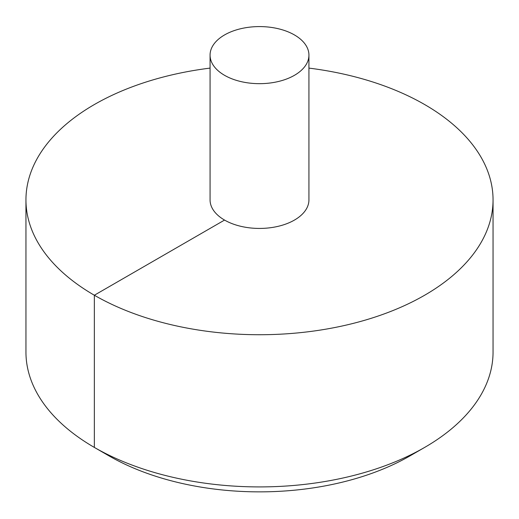 <?xml version="1.0" encoding="UTF-8"?>
<svg xmlns="http://www.w3.org/2000/svg" width="519" height="519" viewBox="0 0 519 519"><rect width="100%" height="100%" fill="white"/><g stroke="black" fill="none" stroke-linecap="round" stroke-linejoin="round"><path stroke-width="0.78" d="M210.065 68.106A233.55 134.836 0 0 0 94.354 104.54A233.55 134.836 0 0 0 25.95 199.886A233.55 134.836 0 0 0 259.5 334.729A233.55 134.836 0 0 0 493.05 199.886A233.55 134.836 0 0 0 308.935 68.106M25.95 199.886L25.95 352.077A233.55 134.836 0 0 0 94.354 447.423A233.55 134.836 0 0 0 424.646 447.423A233.55 134.836 0 0 0 493.05 352.077L493.05 199.886M210.065 55.131L210.065 199.886A49.435 28.545 0 0 0 259.5 228.431A49.435 28.545 0 0 0 308.935 199.886L308.935 55.131A49.435 28.545 0 0 0 278.418 28.759A49.435 28.545 0 0 0 224.545 34.948A49.435 28.545 0 0 0 210.065 55.131A49.435 28.545 0 0 0 259.5 83.669A49.435 28.545 0 0 0 308.935 55.131M424.646 447.423L410.01 455.87A212.855 122.893 180 0 1 108.99 455.87L94.354 447.423M109.97 455.656L108.99 455.87L94.354 447.423L94.354 295.233L224.545 220.069"/></g></svg>
